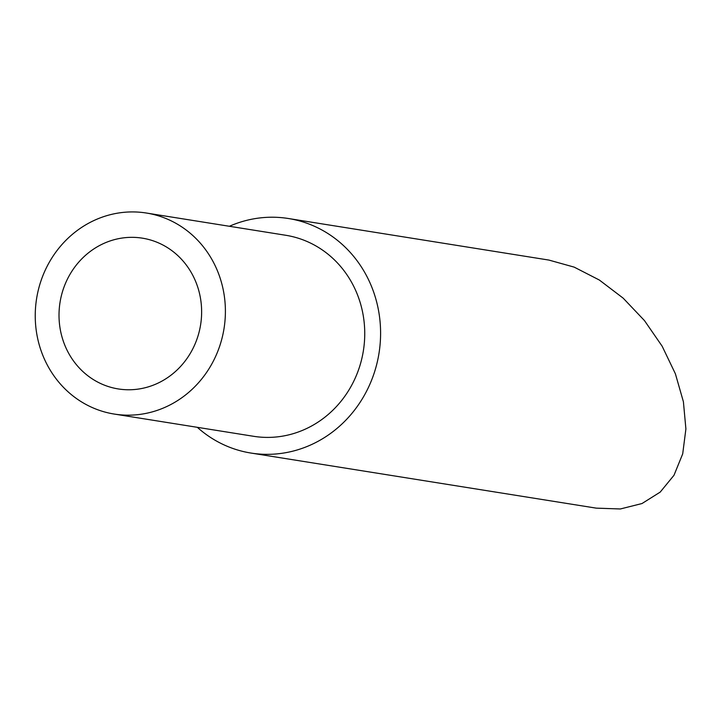 <?xml version="1.0" encoding="UTF-8"?>
<svg xmlns="http://www.w3.org/2000/svg" width="722" height="722" viewBox="0 0 722 722"><rect width="100%" height="100%" fill="white"/><g stroke="black" fill="none" stroke-linecap="round" stroke-linejoin="round"><path stroke-width="1.08" d="M200.987 322.129A76.342 71.18 -80.9 0 0 142.351 238.161A76.342 71.18 -80.9 0 0 60.034 302.337A76.342 71.18 -80.9 0 0 118.291 388.941A76.342 71.18 -80.9 0 0 200.987 322.129M36.1 302.112A101.793 94.907 99.1 0 1 146.358 213.026A101.793 94.907 99.1 0 1 224.037 328.501A101.793 94.907 99.1 0 1 114.284 414.067A101.793 94.907 99.1 0 1 36.1 302.112M229.388 226.275A118.76 110.719 99.1 0 1 284.549 217.972A118.76 110.719 99.1 0 1 288.376 218.504A118.76 110.719 99.1 0 1 379.005 353.229A118.76 110.719 99.1 0 1 250.958 453.055A118.76 110.719 99.1 0 1 197.314 427.316M288.376 218.504L548.91 260.073L574.171 267.122L599.341 280.028L623.176 298.159L644.475 320.595L662.164 346.226L675.368 373.743L683.409 401.793L685.9 428.949L682.705 453.858L673.996 475.266L660.197 492.106L642.002 503.532L620.333 508.974L596.264 508.144L250.958 453.055M146.358 213.026L285.704 235.264A101.793 94.907 99.1 0 1 363.383 350.73A101.793 94.907 99.1 0 1 253.63 436.305L114.284 414.067"/></g></svg>
